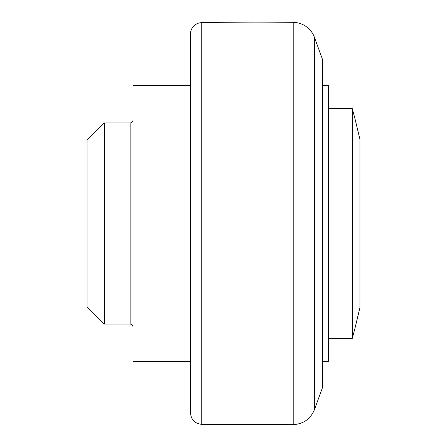 <?xml version="1.0" encoding="UTF-8"?>
<svg xmlns="http://www.w3.org/2000/svg" width="447" height="447" viewBox="0 0 447 447"><rect width="100%" height="100%" fill="white"/><g stroke="black" fill="none" stroke-linecap="round" stroke-linejoin="round"><path stroke-width="0.67" d="M190.461 85.606L133.005 85.606L133.005 361.394L190.461 361.394M322.611 85.606L328.355 85.606L328.355 361.394L322.611 361.394M354.957 328.355L352.258 338.413L352.258 108.587L328.355 108.587M359.422 137.318L354.957 118.645L359.958 139.341L359.958 307.659L354.957 328.355L359.422 309.682M104.28 122.953L87.042 140.19L87.042 306.81L104.28 324.047L104.28 122.953L130.133 122.953A2.872 2.872 0 0 0 133.005 120.081M314.504 37.47L322.611 59.747L322.611 387.253L314.504 409.53L314.504 37.47A22.981 22.981 0 0 0 293.198 22.35A2872.808 2872.808 0 0 0 201.737 22.641A11.493 11.493 0 0 0 190.461 34.128L190.461 412.872C191.115 419.75 194.87 423.577 201.737 424.359L201.737 22.641M130.133 122.953L130.133 324.047C131.876 324.22 132.837 325.176 133.005 326.919M293.198 22.35L293.198 424.65C303.429 424.019 310.531 418.979 314.504 409.53M352.258 338.413L328.355 338.413M354.957 118.645L352.258 108.587M104.28 324.047L130.133 324.047M201.737 424.359L293.198 424.65"/></g></svg>
